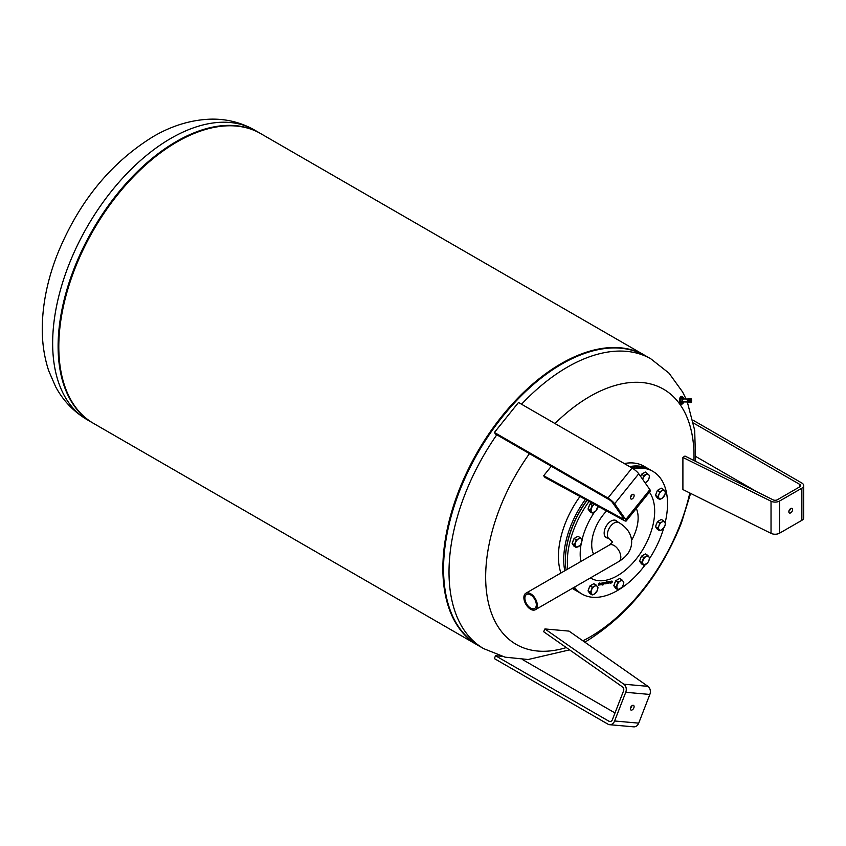 <?xml version="1.0" encoding="UTF-8"?>
<svg xmlns="http://www.w3.org/2000/svg" width="846" height="846" viewBox="0 0 846 846"><rect width="100%" height="100%" fill="white"/><g stroke="black" fill="none" stroke-linecap="round" stroke-linejoin="round"><path stroke-width="1.27" d="M631.317 495.354A2.654 1.533 -60 0 1 633.58 494.381A2.654 1.533 -60 0 1 633.199 498.019A2.654 1.533 -60 0 1 630.926 498.981A2.654 1.533 -60 0 1 631.317 495.354M630.418 497.3A2.654 1.533 120 0 0 630.968 496.739A2.654 1.533 120 0 0 631.867 494.783M609.067 499.605L495.523 434.051L494.413 432.465L607.957 498.019A6.292 1.332 38.8 0 1 614.64 503.761L625.776 519.592A6.292 1.332 38.8 0 1 626.23 520.967A6.292 1.332 38.8 0 1 623.872 520.375L544.951 477.408L543.671 475.727L622.593 518.704A3.151 0.666 -141.2 0 0 623.777 519A3.151 0.666 -141.2 0 0 623.544 518.312L612.409 502.471A3.151 0.666 -141.2 0 0 609.067 499.605M543.671 475.727L551.296 466.252M626.23 520.967L650.331 490.987A6.292 1.332 -141.2 0 0 649.876 489.612L638.741 473.771A6.292 1.332 -141.2 0 0 632.057 468.039L518.513 402.485L494.413 432.465M523.875 597.604A9.507 5.488 60 0 1 525.852 593.247A9.507 5.488 60 0 1 533.17 595.796A9.507 5.488 60 0 1 537.326 605.366A9.507 5.488 60 0 1 535.349 609.712A9.507 5.488 60 0 1 528.031 607.164A9.507 5.488 60 0 1 523.875 597.604M524.88 598.175A8.09 4.674 60 0 1 526.561 594.474A8.09 4.674 60 0 1 532.79 596.642A8.09 4.674 60 0 1 536.322 604.784A8.09 4.674 60 0 1 534.64 608.486A8.09 4.674 60 0 1 528.412 606.318A8.09 4.674 60 0 1 524.88 598.175M607.64 538.035A9.835 5.679 -60 0 1 606.201 537.591A9.835 5.679 -60 0 1 604.499 530.4A9.835 5.679 -60 0 1 616.036 520.544A9.835 5.679 -60 0 1 617.146 521.57M645.403 564.546A70.842 40.904 -60 0 1 582.016 594.061L580.06 592.94A70.842 40.904 -60 0 1 573.673 587.589M566.133 569.993A70.842 40.904 -60 0 1 565.392 560.507A70.842 40.904 -60 0 1 567.846 541.218A70.842 40.904 -60 0 1 587.082 500.346M663.676 528.253A70.842 40.904 -60 0 1 649.4 558.783M582.016 594.061A70.842 40.904 -60 0 1 574.402 587.166M567.782 569.041A70.842 40.904 -60 0 1 569.792 542.339A70.842 40.904 -60 0 1 589.059 501.424M565.392 560.189A70.059 40.449 -60 0 1 565.392 559.862A70.059 40.449 -60 0 1 567.814 540.784A70.059 40.449 -60 0 1 586.923 500.261M636.287 508.457A32.825 18.95 -60 0 1 631.592 540.287M254.572 130.062L260.378 133.414A167.275 96.581 120 0 0 260.029 133.213A167.275 96.581 120 0 0 176.391 141.494A167.275 96.581 120 0 0 58.11 346.363A167.275 96.581 120 0 0 92.753 422.937L87.297 419.785A167.275 96.581 120 0 1 52.653 343.212A167.275 96.581 120 0 1 170.934 138.342A167.275 96.581 120 0 1 254.572 130.062C240.994 122.406 226.326 118.768 210.548 119.159C190.932 119.868 171.812 125.684 153.2 136.587C110.551 162.866 78.604 202.12 57.359 254.36L57.517 254.329M645.128 355.553A167.275 96.581 120 0 0 644.789 355.352A167.275 96.581 120 0 0 561.152 363.632A167.275 96.581 120 0 0 451.87 511.037A167.275 96.581 120 0 0 477.514 645.075A167.275 96.581 120 0 0 477.853 645.276M644.789 355.352L260.716 133.615A167.275 96.581 120 0 0 177.078 141.895A167.275 96.581 120 0 0 67.807 289.3A167.275 96.581 120 0 0 93.441 423.338L477.514 645.075M579.235 592.443A70.842 40.904 -60 0 1 578.389 591.978L573.102 588.922A70.842 40.904 -60 0 1 572.256 588.404M560.909 573.006A70.842 40.904 -60 0 1 558.434 556.488A70.842 40.904 -60 0 1 579.996 496.486M578.389 591.978A70.842 40.904 -60 0 1 573.154 587.885M564.779 570.775A70.842 40.904 -60 0 1 563.722 559.544A70.842 40.904 -60 0 1 585.379 499.415M681.728 522.024L681.242 523.283L681.728 522.024M689.797 492.985A147.341 85.065 -60 0 1 589.842 637.08A147.341 85.065 -60 0 1 582.905 640.824M566.291 647.571A147.341 85.065 -60 0 1 487.634 599.116A147.341 85.065 -60 0 1 529.448 453.636M554.987 423.539A147.341 85.065 -60 0 1 589.842 396.478A147.341 85.065 -60 0 1 694.027 456.629A147.341 85.065 -60 0 1 693.974 460.531M457.316 624.887A167.159 96.507 -60 0 1 443.441 568.745C443.907 605.979 455.497 631.56 478.202 645.477A167.275 96.581 -60 0 1 443.558 568.903A167.275 96.581 -60 0 1 561.839 364.034A167.275 96.581 -60 0 1 645.477 355.754C622.074 343.042 594.125 345.792 561.638 364.013L561.152 364.298A166.461 96.106 120 0 0 443.441 568.174L443.441 568.745A167.159 96.507 -60 0 1 561.638 364.013L561.638 364.013A167.159 96.507 -60 0 1 617.199 347.96M690.378 402.284L689.088 402.252L690.378 402.284M690.41 402.389L689.183 402.358L690.41 402.389A1.967 0.825 91.3 0 1 690.336 402.305M690.505 402.474L689.279 402.442L690.505 402.474A1.967 0.825 91.3 0 1 690.431 402.41M690.526 402.485A1.967 0.825 91.3 0 0 690.611 402.537L689.374 402.495L690.611 402.537A1.967 0.825 91.3 0 0 690.717 402.559L689.479 402.516L690.717 402.559A1.967 0.825 91.3 0 0 690.738 402.559A1.967 0.825 91.3 0 0 690.812 402.548L689.553 402.527A1.967 0.825 -88.7 0 1 689.553 402.527L689.553 402.527A1.967 0.825 -88.7 0 1 689.448 402.516L689.427 402.506A1.967 0.825 -88.7 0 1 689.342 402.463M683.293 398.942A1.576 0.666 91.3 0 0 682.521 399.46A1.576 0.666 91.3 0 0 682.479 401.342A1.481 0.624 91.3 0 0 682.637 401.681A1.481 0.624 91.3 0 0 682.944 401.882L687.587 401.998A1.692 0.709 91.3 0 1 687.28 400.444A1.692 0.709 91.3 0 1 687.724 398.984M682.479 401.342A1.576 0.666 91.3 0 0 682.669 401.776A1.576 0.666 91.3 0 0 683.23 401.892M683.314 399.132A1.481 0.624 91.3 0 0 683.018 398.931A1.481 0.624 91.3 0 0 682.511 399.492M682.764 397.451A3.934 1.65 91.3 0 0 682.257 396.689A3.934 1.65 91.3 0 0 681.696 396.446A3.934 1.65 91.3 0 0 679.994 399.661A3.934 1.65 91.3 0 0 680.945 404.06A3.934 1.65 91.3 0 0 681.506 404.314A3.934 1.65 91.3 0 0 682.627 403.352M681.474 396.467A3.934 1.65 91.3 0 0 681.263 396.436A3.934 1.65 91.3 0 0 679.56 399.65A3.934 1.65 91.3 0 0 680.522 404.05A3.934 1.65 91.3 0 0 681.083 404.303A3.934 1.65 91.3 0 0 681.294 404.272M659.013 494.35L659.679 491.695L661.91 490.754A4.727 2.728 120 0 0 659.013 494.35A4.727 2.728 120 0 0 659.013 498.209L657.754 496.665L659.013 494.35M663.539 489.464L664.797 491.008A4.727 2.728 120 0 0 661.91 490.754L663.539 489.464L661.276 488.163L657.416 490.384L659.679 491.695M665.464 492.213L664.797 494.868A4.727 2.728 120 0 0 664.797 491.008L665.464 492.213M661.91 498.463L659.679 499.404L659.013 498.209A4.727 2.728 120 0 0 661.91 498.463A4.727 2.728 120 0 0 664.797 494.868L661.91 498.463M657.754 496.665L655.491 495.354L657.416 498.104L659.679 499.404M655.491 495.354L657.416 490.384M656.115 493.747A4.431 2.559 -60 0 1 656.877 491.79M658.844 489.559A4.431 2.559 -60 0 1 659.404 489.242M659.013 525.63L659.679 522.976L661.91 522.035A4.727 2.728 120 0 0 659.013 525.63A4.727 2.728 120 0 0 659.013 529.49L657.754 527.946L659.013 525.63M663.539 520.745L664.797 522.289A4.727 2.728 120 0 0 661.91 522.035L663.539 520.745L661.276 519.444L657.416 521.665L659.679 522.976M665.464 523.494L664.797 526.149A4.727 2.728 120 0 0 664.797 522.289L665.464 523.494M661.91 529.744L659.679 530.685L659.013 529.49A4.727 2.728 120 0 0 661.91 529.744A4.727 2.728 120 0 0 664.797 526.149L661.91 529.744M657.754 527.946L655.491 526.635L657.416 529.385L659.679 530.685M655.491 526.635L657.416 521.665M656.115 525.028A4.431 2.559 -60 0 1 656.877 523.071M658.844 520.85A4.431 2.559 -60 0 1 659.404 520.523M591.555 589.884L592.221 587.23L594.452 586.289A4.727 2.728 120 0 0 591.555 589.884A4.727 2.728 120 0 0 591.555 593.744L590.297 592.2L591.555 589.884M596.081 584.998L597.339 586.542A4.727 2.728 120 0 0 594.452 586.289L596.081 584.998L593.818 583.698L589.969 585.918L592.221 587.23M598.006 587.737L597.339 590.402A4.727 2.728 120 0 0 597.339 586.542L598.006 587.737M594.452 593.998L592.221 594.939L591.555 593.744A4.727 2.728 120 0 0 594.452 593.998A4.727 2.728 120 0 0 597.339 590.402L594.452 593.998M590.297 592.2L588.033 590.889L589.969 593.628L592.221 594.939M588.033 590.889L589.969 585.918M588.657 589.281A4.431 2.559 -60 0 1 589.419 587.314M591.386 585.094A4.431 2.559 -60 0 1 591.946 584.776M684.065 401.913L682.965 403.362L681.538 403.331L680.501 401.85L680.554 398.889L681.665 397.419L683.092 397.461L684.139 398.963M682.965 403.362L681.929 401.882L681.982 398.921L683.092 397.461M680.554 398.889L681.982 398.921M680.501 401.85L681.929 401.882M690.294 402.146L689.078 402.136A1.967 0.825 -88.7 0 0 689.141 402.252A1.766 0.74 91.3 0 1 688.887 402.083A1.766 0.74 91.3 0 1 688.665 399.661A1.766 0.74 91.3 0 1 689.173 398.826L690.473 398.857L689.194 398.826M690.22 401.987L688.993 401.977M688.866 401.765L690.114 401.818A1.967 0.825 91.3 0 0 690.167 401.977M690.156 401.797L690.114 401.818A1.967 0.825 91.3 0 1 690.05 401.617L688.813 401.564M690.05 401.385L688.771 401.353L690.008 401.406A1.967 0.825 91.3 0 0 690.05 401.586L690.05 401.617M690.008 401.406L688.771 401.353M688.739 401.12L689.976 401.173A1.967 0.825 91.3 0 0 690.008 401.364M688.718 400.877L689.955 400.93A1.967 0.825 91.3 0 0 689.976 401.131M689.998 400.666L688.771 400.655A1.967 0.825 -88.7 0 0 688.781 400.867M690.008 400.422L688.781 400.412M688.739 400.147L689.976 400.19A1.967 0.825 91.3 0 0 689.955 400.401A1.967 0.825 91.3 0 0 689.955 400.644M688.771 399.915L690.008 399.957A1.967 0.825 91.3 0 0 689.976 400.158M688.813 399.693L690.05 399.724A1.967 0.825 91.3 0 0 690.019 399.915M688.877 399.471L690.103 399.513A1.967 0.825 91.3 0 0 690.061 399.693M688.94 399.28L690.177 399.312A1.967 0.825 91.3 0 0 690.114 399.481M689.014 399.111L689.067 399.111A1.967 0.825 -88.7 0 1 689.152 398.952L690.389 398.984L689.173 398.931A1.967 0.825 -88.7 0 1 689.247 398.826M690.304 399.132L689.067 399.111A1.967 0.825 -88.7 0 0 689.004 399.259M689.289 398.73L690.569 398.762L689.289 398.73M689.384 398.656L690.674 398.688L689.384 398.656M689.49 398.614L690.77 398.646L688.845 399.428A1.872 0.783 -88.7 0 1 689.321 398.73A1.967 0.825 -88.7 0 0 689.257 398.804M690.96 402.495L691.224 398.878A1.967 0.825 91.3 0 0 691.15 398.794L691.129 398.773A1.967 0.825 91.3 0 0 691.055 398.709L690.928 398.646M624.306 463.555A70.842 40.904 -60 0 1 643.954 466.209L649.242 469.266A70.842 40.904 -60 0 1 650.066 469.763M629.593 466.611A70.842 40.904 -60 0 1 649.242 469.266M603.769 583.624L604.53 583.465L603.632 583.539L604.012 584.004M593.585 554.141A32.825 18.95 -60 0 1 592.845 535.719A32.825 18.95 -60 0 1 606.635 510.995M631.264 467.574A70.842 40.904 -60 0 1 650.912 470.228L652.858 471.359A70.842 40.904 -60 0 1 665.136 522.828M633.146 468.716A70.842 40.904 -60 0 1 652.858 471.359M608.877 582.587L609.638 582.429L608.739 582.503L609.12 582.968M606.074 582.492L605.091 583.084L605.419 583.687L606.074 582.492L605.419 583.687M598.957 584.068L598.746 584.956L599.592 584.311L598.82 583.983L598.746 584.956M599.592 584.311L599.243 583.751M640.591 476.404A4.431 2.559 -60 0 1 640.951 475.674M642.918 473.453A4.431 2.559 -60 0 1 643.478 473.126M588.657 507.389A4.431 2.559 -60 0 1 589.419 505.422M591.386 503.201A4.431 2.559 -60 0 1 591.83 502.936L589.969 504.026L592.221 505.326L594.452 504.385A4.727 2.728 120 0 0 591.555 507.991A4.727 2.728 120 0 0 591.555 511.841A4.727 2.728 120 0 0 594.452 512.105A4.727 2.728 120 0 0 597.339 508.499A4.727 2.728 120 0 0 597.794 506.172M572.731 541.884A4.431 2.559 -60 0 1 573.493 539.917M575.47 537.696A4.431 2.559 -60 0 1 576.02 537.379M640.189 559.534A4.431 2.559 -60 0 1 640.951 557.567M642.918 555.346A4.431 2.559 -60 0 1 643.478 555.018M614.429 584.068A4.431 2.559 -60 0 1 615.19 582.111M617.157 579.891A4.431 2.559 -60 0 1 617.717 579.563M604.298 582.534L604.827 583.222L603.568 584.131L604.583 583.254L603.769 582.767L604.827 583.222L603.431 584.057M604.583 583.254L603.579 582.979M609.406 581.498L609.934 582.196L608.676 583.095L609.691 582.228L608.877 581.731L609.934 582.196L608.538 583.021M609.691 582.228L608.686 581.953M610.495 581.287L610.675 582.82L609.818 583L610.495 581.287L610.675 582.82M611.859 581.001L612.367 581.403L611.298 581.699L612.081 582.503L610.738 583.232L611.806 582.587L611.013 581.794L611.859 581.001M612.314 581.371L611.679 581.17L611.457 581.985M611.785 582.006L610.601 583.148M611.806 582.587L610.875 581.72M606.984 582.027L606.709 583.317L607.809 581.858L607.714 583.222L608.634 581.688L608.232 583.317L606.487 583.581L606.984 582.027M606.815 582.059L606.889 583.391M607.64 581.889L607.714 583.222M608.031 583.19L607.164 583.222M607.439 583.412L606.487 583.581M604.964 583.243L606.54 581.54L606 583.772L604.827 583.169M603.272 582.778L602.722 585.041L603.272 582.778M601.781 583.074L602.764 582.968L602.532 584.47L602.352 583.169L601.39 584.702L601.781 583.074M602.479 582.894L602.532 584.47M602.553 583.243L601.929 583.433M600.29 583.38L600.459 584.681L601.432 583.148L601.03 584.776L600.026 584.438L600.29 583.38M600.364 583.359L600.459 584.681M600.829 584.639L600.026 584.438M599.951 583.201L599.053 583.698L599.846 584.258L599.507 584.924L598.429 585.295L598.778 583.856L599.951 583.201M599.497 583.56L599.846 584.258L598.693 585.178M599.877 582.905L599.201 583.37M599.063 583.285L599.021 583.835M599.359 583.486L599.698 584.174M601.263 583.18L601.03 584.776M600.195 584.882L599.888 584.353M602.215 583.084L601.633 584.649M603.346 582.757L602.965 584.988M606.37 581.583L606 583.772M605.165 583.877L605.799 583.645M608.464 581.72L608.232 583.317M612.208 581.329L611.679 581.17L612.208 581.329M610.378 582.778L610.4 583.328M609.268 581.413L609.797 582.111M609.638 582.429L608.739 582.503M604.16 582.45L604.689 583.148M604.53 583.465L603.632 583.539M620.213 581.075A4.727 2.728 120 0 0 617.326 584.671A4.727 2.728 120 0 0 617.326 588.53A4.727 2.728 120 0 0 620.213 588.784A4.727 2.728 120 0 0 623.111 585.189A4.727 2.728 120 0 0 623.111 581.339A4.727 2.728 120 0 0 620.213 581.075L621.842 579.796L623.111 581.339L623.777 582.534L623.111 585.189L621.842 587.505L617.992 589.725L616.057 586.987L617.992 582.016L620.213 581.075M617.992 589.725L615.729 588.425L613.805 585.686L615.729 580.716L619.589 578.484L621.842 579.796M615.729 580.716L617.992 582.016M613.805 585.686L616.057 586.987M645.984 556.531A4.727 2.728 120 0 0 643.087 560.137A4.727 2.728 120 0 0 643.087 563.986A4.727 2.728 120 0 0 645.984 564.25A4.727 2.728 120 0 0 648.871 560.644A4.727 2.728 120 0 0 648.871 556.795A4.727 2.728 120 0 0 645.984 556.531L647.613 555.251L648.871 556.795L649.538 557.99L648.871 560.644L647.613 562.96L643.753 565.191L641.828 562.442L643.753 557.472L645.984 556.531M643.753 565.191L641.49 563.88L639.565 561.141L641.49 556.171L645.35 553.94L647.613 555.251M641.49 556.171L643.753 557.472M639.565 561.141L641.828 562.442M578.527 538.891A4.727 2.728 120 0 0 575.64 542.487A4.727 2.728 120 0 0 575.64 546.347A4.727 2.728 120 0 0 578.527 546.601A4.727 2.728 120 0 0 581.424 543.005A4.727 2.728 120 0 0 581.424 539.145A4.727 2.728 120 0 0 578.527 538.891L580.155 537.601L581.424 539.145L582.09 540.351L581.424 543.005L580.155 545.321L576.306 547.542L574.371 544.803L576.306 539.833L578.527 538.891M576.306 547.542L574.043 546.241L572.108 543.492L574.043 538.521L577.892 536.301L580.155 537.601M574.043 538.521L576.306 539.833M572.108 543.492L574.371 544.803M598.006 505.845L596.081 510.815L592.221 513.046L590.297 510.297L592.221 505.326M592.221 513.046L589.969 511.735L588.033 508.996L589.969 504.026M588.033 508.996L590.297 510.297M645.043 482.738A4.727 2.728 120 0 0 645.984 482.347A4.727 2.728 120 0 0 648.871 478.751A4.727 2.728 120 0 0 648.871 474.892A4.727 2.728 120 0 0 645.984 474.638A4.727 2.728 120 0 0 643.087 478.233A4.727 2.728 120 0 0 642.738 479.46M640.634 476.478L641.49 474.268L645.35 472.047L648.871 474.892L649.538 476.097L648.871 478.751L647.613 481.067L645.086 482.802M641.49 474.268L643.753 475.579L647.613 473.348M642.611 479.28L643.753 475.579M792.607 509.588A2.654 1.533 -60 0 1 791.444 512.264A2.654 1.533 -60 0 1 789.392 512.972A2.654 1.533 -60 0 1 788.842 511.756A2.654 1.533 -60 0 1 790.005 509.091A2.654 1.533 -60 0 1 792.046 508.372A2.654 1.533 -60 0 1 792.607 509.588M788.884 511.291A2.654 1.533 120 0 0 790.333 508.774M692.885 420.124L801.86 483.034A6.292 3.638 180 0 1 803.7 485.615A6.292 3.638 180 0 1 801.86 488.184L779.589 501.033A6.292 3.638 180 0 1 771.034 501.223L682.902 457.422L684.964 456.047L773.085 499.838A3.151 1.819 0 0 0 777.368 499.753L799.629 486.894A3.151 1.819 0 0 0 800.549 485.615A3.151 1.819 0 0 0 799.629 484.324L693.487 423.042M682.902 457.422L682.902 489.559L771.034 533.361A6.292 3.638 0 0 0 779.589 533.17L801.86 520.322A6.292 3.638 0 0 0 803.7 517.741L803.7 485.615M695.835 456.533L757.001 491.854M631.285 710.143A2.654 1.533 -60 0 1 630.905 710.016A2.654 1.533 -60 0 1 630.735 707.256A2.654 1.533 -60 0 1 633.168 705.3A2.654 1.533 -60 0 1 633.559 705.416A2.654 1.533 -60 0 1 633.717 708.176A2.654 1.533 -60 0 1 631.285 710.143M630.386 708.335A2.654 1.533 120 0 0 631.835 705.818M615 712.967L522.405 659.499M609.596 724.694L633.696 726.841A6.292 4.97 -84.9 0 0 638.709 723.14L649.844 694.45A6.292 4.97 -84.9 0 0 647.941 686.349L569.02 631.105L544.919 628.948L623.84 684.192A6.292 4.97 95.1 0 1 625.744 692.292L614.608 720.993A6.292 4.97 95.1 0 1 609.596 724.694A6.292 4.97 95.1 0 1 607.936 724.155L494.381 658.6L495.492 655.724L609.046 721.289A3.151 2.485 -84.9 0 0 609.881 721.553A3.151 2.485 -84.9 0 0 612.388 719.703L623.513 691.013A3.151 2.485 -84.9 0 0 622.571 686.963L543.65 631.719L544.919 628.948M501.763 656.285L495.492 655.724M622.593 518.704L623.248 517.889M625.776 519.592L649.876 489.612M614.64 503.761L638.741 473.771M607.957 498.019L632.057 468.039M612.652 542.032L609.342 545.046A9.507 5.488 60 0 1 616.66 547.595A9.507 5.488 60 0 1 620.816 557.154A9.507 5.488 60 0 1 618.849 561.511L535.349 609.712M612.663 542.075L609.342 539.018A9.507 5.488 -60 0 1 607.375 534.661A9.507 5.488 -60 0 1 611.521 525.102A9.507 5.488 -60 0 1 618.849 522.553L614.598 520.1M649.379 492.171A52.663 30.403 -60 0 1 646.566 542.688A52.663 30.403 -60 0 1 605.926 580.25A52.663 30.403 -60 0 1 590.434 577.913M250.13 128.878A167.159 96.507 120 0 0 176.592 141.705A167.159 96.507 120 0 0 58.385 346.437A167.159 96.507 120 0 0 84.061 416.539M569.591 649.876L528.137 659.52L505.062 657.162L483.658 648.628A167.275 96.581 -60 0 1 449.015 572.055A167.275 96.581 -60 0 1 496.803 434.791M521.548 404.229A167.275 96.581 -60 0 1 567.296 367.185A167.275 96.581 -60 0 1 650.934 358.905L645.477 355.754M691.341 400.095L691.076 401.11L691.341 400.095M691.203 399.915L691.235 401.184M691.119 399.82L691.087 401.374M689.025 402.178A1.872 0.783 -88.7 0 1 688.792 401.66A1.872 0.783 -88.7 0 1 688.845 399.428M689.13 402.326L688.02 402.294A1.766 0.74 -88.7 0 1 687.661 402.062A1.766 0.74 -88.7 0 1 687.438 399.64A1.766 0.74 -88.7 0 1 688.105 398.762L689.215 398.783M691.277 398.963A1.893 0.793 -88.7 0 1 691.52 401.543A1.893 0.793 -88.7 0 1 690.421 402.22A1.893 0.793 -88.7 0 1 690.177 399.64A1.893 0.793 -88.7 0 1 691.277 398.963M581.974 540.076A52.663 30.403 -60 0 1 582.016 539.875A52.663 30.403 -60 0 1 594.495 512.073M597.593 507.769A52.663 30.403 -60 0 1 598.524 506.574M580.79 561.533A52.663 30.403 -60 0 1 581.255 543.396M771.034 501.223L771.034 533.361M779.589 501.033L779.589 533.17M801.86 488.184L801.86 520.322M799.629 484.324L799.629 486.894M647.941 686.349L623.84 684.192M649.844 694.45L625.744 692.292M638.709 723.14L614.608 720.993M610.749 721.437L609.046 721.289M618.849 522.553C627.267 527.682 631.539 534.175 631.666 542.032C631.539 549.879 627.267 556.372 618.849 561.511M609.342 545.046L525.852 593.247M605.091 536.565L609.342 539.018M565.392 559.862L565.392 560.507M584.872 642.199L585.03 642.103C627.647 615.856 659.584 576.623 680.84 524.425M691.087 399.862L691.013 401.385M688.02 402.294L688.105 398.762M689.553 402.527L688.792 401.66M683.018 398.931L687.65 399.037M483.658 648.628L478.202 645.477M650.934 358.905L669.017 373.171L682.606 391.973L686.064 399.005M687.322 401.987L694.693 430.36L695.571 461.324M690.6 493.387L681.326 523.177M87.297 419.785C73.739 411.78 63.186 400.761 55.625 386.728L48.74 370.844C44.055 356.684 41.909 341.52 42.3 325.34C42.903 302.466 47.799 279.127 56.978 255.333"/></g></svg>
